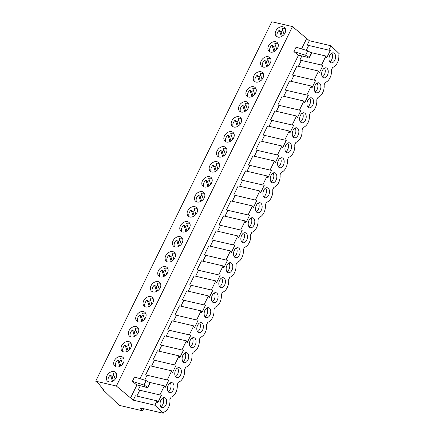 <?xml version="1.0" encoding="UTF-8"?>
<svg xmlns="http://www.w3.org/2000/svg" width="435" height="435" viewBox="0 0 435 435"><rect width="100%" height="100%" fill="white"/><g stroke="black" fill="none" stroke-linecap="round" stroke-linejoin="round"><path stroke-width="0.65" d="M129.016 330.692A5.976 4.393 -46.1 0 0 129.429 336.065A5.976 4.393 -46.1 0 0 138.134 332.824A5.976 4.393 -46.1 0 0 137.721 327.457A5.976 4.393 -46.1 0 0 129.016 330.692M135.948 330.317A5.976 4.393 -46.1 0 0 134.1 331.579L132.43 329.975A5.976 4.393 -46.1 0 0 130.679 332.302A5.976 4.393 -46.1 0 0 130.408 336.712M136.356 315.701A5.976 4.393 -46.1 0 0 136.769 321.073A5.976 4.393 -46.1 0 0 145.475 317.833A5.976 4.393 -46.1 0 0 145.062 312.466A5.976 4.393 -46.1 0 0 136.356 315.701M143.294 315.326A5.976 4.393 -46.1 0 0 141.446 316.588L139.776 314.983A5.976 4.393 -46.1 0 0 138.025 317.311A5.976 4.393 -46.1 0 0 137.754 321.726M143.702 300.71A5.976 4.393 -46.1 0 0 144.115 306.082A5.976 4.393 -46.1 0 0 152.821 302.847A5.976 4.393 -46.1 0 0 152.408 297.475A5.976 4.393 -46.1 0 0 143.702 300.71M150.635 300.335A5.976 4.393 -46.1 0 0 148.786 301.596L147.122 299.992A5.976 4.393 -46.1 0 0 145.366 302.32A5.976 4.393 -46.1 0 0 145.094 306.735M151.043 285.724A5.976 4.393 -46.1 0 0 151.462 291.091A5.976 4.393 -46.1 0 0 160.167 287.856A5.976 4.393 -46.1 0 0 159.754 282.484A5.976 4.393 -46.1 0 0 151.043 285.724M157.981 285.344A5.976 4.393 -46.1 0 0 156.132 286.605L154.463 285.001A5.976 4.393 -46.1 0 0 152.712 287.328A5.976 4.393 -46.1 0 0 152.44 291.744M158.389 270.733A5.976 4.393 -46.1 0 0 158.802 276.1A5.976 4.393 -46.1 0 0 167.508 272.865A5.976 4.393 -46.1 0 0 167.094 267.492A5.976 4.393 -46.1 0 0 158.389 270.733M165.322 270.352A5.976 4.393 -46.1 0 0 163.473 271.614L161.809 270.01A5.976 4.393 -46.1 0 0 160.058 272.337A5.976 4.393 -46.1 0 0 159.781 276.752M165.735 255.742A5.976 4.393 -46.1 0 0 166.148 261.109A5.976 4.393 -46.1 0 0 174.854 257.873A5.976 4.393 -46.1 0 0 174.44 252.501A5.976 4.393 -46.1 0 0 165.735 255.742M172.668 255.361A5.976 4.393 -46.1 0 0 170.819 256.623L169.15 255.019A5.976 4.393 -46.1 0 0 167.399 257.346A5.976 4.393 -46.1 0 0 167.127 261.761M173.076 240.751A5.976 4.393 -46.1 0 0 173.489 246.118A5.976 4.393 -46.1 0 0 182.194 242.882A5.976 4.393 -46.1 0 0 181.781 237.51A5.976 4.393 -46.1 0 0 173.076 240.751M180.014 240.37A5.976 4.393 -46.1 0 0 178.165 241.637L176.496 240.028A5.976 4.393 -46.1 0 0 174.745 242.355A5.976 4.393 -46.1 0 0 174.473 246.77M180.422 225.76A5.976 4.393 -46.1 0 0 180.835 231.126A5.976 4.393 -46.1 0 0 189.54 227.891A5.976 4.393 -46.1 0 0 189.127 222.524A5.976 4.393 -46.1 0 0 180.422 225.76M187.354 225.379A5.976 4.393 -46.1 0 0 185.506 226.646L183.842 225.036A5.976 4.393 -46.1 0 0 182.086 227.364A5.976 4.393 -46.1 0 0 181.814 231.779M187.762 210.768A5.976 4.393 -46.1 0 0 188.176 216.135A5.976 4.393 -46.1 0 0 196.886 212.9A5.976 4.393 -46.1 0 0 196.468 207.533A5.976 4.393 -46.1 0 0 187.762 210.768M194.701 210.388A5.976 4.393 -46.1 0 0 192.852 211.655L191.183 210.045A5.976 4.393 -46.1 0 0 189.432 212.372A5.976 4.393 -46.1 0 0 189.16 216.788M195.108 195.777A5.976 4.393 -46.1 0 0 195.522 201.149A5.976 4.393 -46.1 0 0 204.227 197.909A5.976 4.393 -46.1 0 0 203.814 192.542A5.976 4.393 -46.1 0 0 195.108 195.777M202.041 195.397A5.976 4.393 -46.1 0 0 200.192 196.663L198.529 195.054A5.976 4.393 -46.1 0 0 196.778 197.387A5.976 4.393 -46.1 0 0 196.5 201.796M202.454 180.786A5.976 4.393 -46.1 0 0 202.868 186.158A5.976 4.393 -46.1 0 0 211.573 182.917A5.976 4.393 -46.1 0 0 211.16 177.551A5.976 4.393 -46.1 0 0 202.454 180.786M209.387 180.411A5.976 4.393 -46.1 0 0 207.538 181.672L205.869 180.068A5.976 4.393 -46.1 0 0 204.118 182.395A5.976 4.393 -46.1 0 0 203.846 186.805M209.795 165.795A5.976 4.393 -46.1 0 0 210.208 171.167A5.976 4.393 -46.1 0 0 218.914 167.926A5.976 4.393 -46.1 0 0 218.5 162.559A5.976 4.393 -46.1 0 0 209.795 165.795M216.733 165.42A5.976 4.393 -46.1 0 0 214.885 166.681L213.215 165.077A5.976 4.393 -46.1 0 0 211.464 167.404A5.976 4.393 -46.1 0 0 211.192 171.814M217.141 150.804A5.976 4.393 -46.1 0 0 217.554 156.176A5.976 4.393 -46.1 0 0 226.26 152.941A5.976 4.393 -46.1 0 0 225.847 147.568A5.976 4.393 -46.1 0 0 217.141 150.804M224.074 150.428A5.976 4.393 -46.1 0 0 222.225 151.69L220.561 150.086A5.976 4.393 -46.1 0 0 218.805 152.413A5.976 4.393 -46.1 0 0 218.533 156.828M224.482 135.812A5.976 4.393 -46.1 0 0 224.895 141.185A5.976 4.393 -46.1 0 0 233.606 137.949A5.976 4.393 -46.1 0 0 233.187 132.577A5.976 4.393 -46.1 0 0 224.482 135.812M231.42 135.437A5.976 4.393 -46.1 0 0 229.571 136.699L227.902 135.095A5.976 4.393 -46.1 0 0 226.151 137.422A5.976 4.393 -46.1 0 0 225.879 141.837M231.828 120.827A5.976 4.393 -46.1 0 0 232.241 126.194A5.976 4.393 -46.1 0 0 240.946 122.958A5.976 4.393 -46.1 0 0 240.533 117.586A5.976 4.393 -46.1 0 0 231.828 120.827M238.761 120.446A5.976 4.393 -46.1 0 0 236.912 121.708L235.248 120.103A5.976 4.393 -46.1 0 0 233.497 122.431A5.976 4.393 -46.1 0 0 233.22 126.846M239.168 105.835A5.976 4.393 -46.1 0 0 239.587 111.202A5.976 4.393 -46.1 0 0 248.293 107.967A5.976 4.393 -46.1 0 0 247.879 102.595A5.976 4.393 -46.1 0 0 239.168 105.835M246.107 105.455A5.976 4.393 -46.1 0 0 244.258 106.716L242.589 105.112A5.976 4.393 -46.1 0 0 240.838 107.44A5.976 4.393 -46.1 0 0 240.566 111.855M246.514 90.844A5.976 4.393 -46.1 0 0 246.928 96.211A5.976 4.393 -46.1 0 0 255.633 92.976A5.976 4.393 -46.1 0 0 255.22 87.604A5.976 4.393 -46.1 0 0 246.514 90.844M253.453 90.464A5.976 4.393 -46.1 0 0 251.604 91.731L249.935 90.121A5.976 4.393 -46.1 0 0 248.184 92.448A5.976 4.393 -46.1 0 0 247.912 96.864M253.861 75.853A5.976 4.393 -46.1 0 0 254.274 81.22A5.976 4.393 -46.1 0 0 262.979 77.985A5.976 4.393 -46.1 0 0 262.566 72.618A5.976 4.393 -46.1 0 0 253.861 75.853M260.793 75.472A5.976 4.393 -46.1 0 0 258.945 76.739L257.281 75.13A5.976 4.393 -46.1 0 0 255.524 77.457A5.976 4.393 -46.1 0 0 255.253 81.872M261.201 60.862A5.976 4.393 -46.1 0 0 261.614 66.229A5.976 4.393 -46.1 0 0 270.325 62.993A5.976 4.393 -46.1 0 0 269.907 57.627A5.976 4.393 -46.1 0 0 261.201 60.862M268.139 60.481A5.976 4.393 -46.1 0 0 266.291 61.748L264.621 60.139A5.976 4.393 -46.1 0 0 262.87 62.466A5.976 4.393 -46.1 0 0 262.599 66.881M268.547 45.871A5.976 4.393 -46.1 0 0 268.96 51.243A5.976 4.393 -46.1 0 0 277.666 48.002A5.976 4.393 -46.1 0 0 277.253 42.635A5.976 4.393 -46.1 0 0 268.547 45.871M275.48 45.49A5.976 4.393 -46.1 0 0 273.631 46.757L271.967 45.148A5.976 4.393 -46.1 0 0 270.217 47.475A5.976 4.393 -46.1 0 0 269.939 51.89M121.669 345.684A5.976 4.393 -46.1 0 0 122.083 351.056A5.976 4.393 -46.1 0 0 130.788 347.815A5.976 4.393 -46.1 0 0 130.375 342.448A5.976 4.393 -46.1 0 0 121.669 345.684M128.602 345.308A5.976 4.393 -46.1 0 0 126.754 346.57L125.09 344.96A5.976 4.393 -46.1 0 0 123.339 347.293A5.976 4.393 -46.1 0 0 123.061 351.703M322.422 76.843A5.122 3.181 103.2 0 0 325.043 72.852A5.122 3.181 103.2 0 0 324.466 68.116M315.081 91.834A5.122 3.181 103.2 0 0 317.702 87.843A5.122 3.181 103.2 0 0 317.12 83.101M307.735 106.825A5.122 3.181 103.2 0 0 310.356 102.834A5.122 3.181 103.2 0 0 309.78 98.093M300.395 121.816A5.122 3.181 103.2 0 0 303.016 117.825A5.122 3.181 103.2 0 0 302.434 113.084M293.049 136.807A5.122 3.181 103.2 0 0 295.669 132.816A5.122 3.181 103.2 0 0 295.088 128.075M285.703 151.799A5.122 3.181 103.2 0 0 288.323 147.808A5.122 3.181 103.2 0 0 287.747 143.066M278.362 166.79A5.122 3.181 103.2 0 0 280.983 162.799A5.122 3.181 103.2 0 0 280.401 158.057M271.016 181.781A5.122 3.181 103.2 0 0 273.637 177.79A5.122 3.181 103.2 0 0 273.06 173.048M263.675 196.767A5.122 3.181 103.2 0 0 266.296 192.776A5.122 3.181 103.2 0 0 265.714 188.04M256.329 211.758A5.122 3.181 103.2 0 0 258.95 207.767A5.122 3.181 103.2 0 0 258.374 203.031M248.989 226.749A5.122 3.181 103.2 0 0 251.604 222.758A5.122 3.181 103.2 0 0 251.028 218.022M241.642 241.74A5.122 3.181 103.2 0 0 244.263 237.749A5.122 3.181 103.2 0 0 243.682 233.013M234.296 256.732A5.122 3.181 103.2 0 0 236.917 252.74A5.122 3.181 103.2 0 0 236.341 247.999M226.956 271.723A5.122 3.181 103.2 0 0 229.577 267.732A5.122 3.181 103.2 0 0 228.995 262.99M219.61 286.714A5.122 3.181 103.2 0 0 222.231 282.723A5.122 3.181 103.2 0 0 221.654 277.981M212.269 301.705A5.122 3.181 103.2 0 0 214.885 297.714A5.122 3.181 103.2 0 0 214.308 292.972M204.923 316.696A5.122 3.181 103.2 0 0 207.544 312.705A5.122 3.181 103.2 0 0 206.962 307.964M197.577 331.688A5.122 3.181 103.2 0 0 200.198 327.696A5.122 3.181 103.2 0 0 199.621 322.955M190.236 346.679A5.122 3.181 103.2 0 0 192.857 342.682A5.122 3.181 103.2 0 0 192.275 337.946M182.89 361.664A5.122 3.181 103.2 0 0 185.511 357.673A5.122 3.181 103.2 0 0 184.935 352.937M175.55 376.656A5.122 3.181 103.2 0 0 178.165 372.664A5.122 3.181 103.2 0 0 177.589 367.928M322.775 77.256A5.122 3.181 103.2 0 0 323.776 77.816A5.122 3.181 103.2 0 0 327.789 74.423A5.122 3.181 103.2 0 0 327.109 68.404A5.122 3.181 103.2 0 0 326.109 67.844A5.122 3.181 103.2 0 0 322.101 71.237A5.122 3.181 103.2 0 0 322.775 77.256M315.429 92.247A5.122 3.181 103.2 0 0 316.435 92.807A5.122 3.181 103.2 0 0 320.443 89.414A5.122 3.181 103.2 0 0 319.769 83.395A5.122 3.181 103.2 0 0 318.768 82.835A5.122 3.181 103.2 0 0 314.755 86.228A5.122 3.181 103.2 0 0 315.429 92.247M308.089 107.238A5.122 3.181 103.2 0 0 309.089 107.798A5.122 3.181 103.2 0 0 313.102 104.4A5.122 3.181 103.2 0 0 312.422 98.386A5.122 3.181 103.2 0 0 311.422 97.821A5.122 3.181 103.2 0 0 307.409 101.219A5.122 3.181 103.2 0 0 308.089 107.238M300.743 122.23A5.122 3.181 103.2 0 0 301.743 122.79A5.122 3.181 103.2 0 0 305.756 119.391A5.122 3.181 103.2 0 0 305.082 113.377A5.122 3.181 103.2 0 0 304.076 112.812A5.122 3.181 103.2 0 0 300.068 116.21A5.122 3.181 103.2 0 0 300.743 122.23M293.402 137.221A5.122 3.181 103.2 0 0 294.403 137.781A5.122 3.181 103.2 0 0 298.41 134.382A5.122 3.181 103.2 0 0 297.736 128.363A5.122 3.181 103.2 0 0 296.735 127.803A5.122 3.181 103.2 0 0 292.722 131.201A5.122 3.181 103.2 0 0 293.402 137.221M286.056 152.207A5.122 3.181 103.2 0 0 287.056 152.772A5.122 3.181 103.2 0 0 291.069 149.374A5.122 3.181 103.2 0 0 290.395 143.354A5.122 3.181 103.2 0 0 289.389 142.794A5.122 3.181 103.2 0 0 285.382 146.193A5.122 3.181 103.2 0 0 286.056 152.207M278.71 167.198A5.122 3.181 103.2 0 0 279.716 167.758A5.122 3.181 103.2 0 0 283.723 164.365A5.122 3.181 103.2 0 0 283.049 158.345A5.122 3.181 103.2 0 0 282.049 157.785A5.122 3.181 103.2 0 0 278.036 161.184A5.122 3.181 103.2 0 0 278.71 167.198M271.369 182.189A5.122 3.181 103.2 0 0 272.37 182.749A5.122 3.181 103.2 0 0 276.383 179.356A5.122 3.181 103.2 0 0 275.703 173.337A5.122 3.181 103.2 0 0 274.702 172.777A5.122 3.181 103.2 0 0 270.695 176.17A5.122 3.181 103.2 0 0 271.369 182.189M264.023 197.18A5.122 3.181 103.2 0 0 265.024 197.74A5.122 3.181 103.2 0 0 269.037 194.347A5.122 3.181 103.2 0 0 268.362 188.328A5.122 3.181 103.2 0 0 267.356 187.768A5.122 3.181 103.2 0 0 263.349 191.161A5.122 3.181 103.2 0 0 264.023 197.18M256.683 212.171A5.122 3.181 103.2 0 0 257.683 212.731A5.122 3.181 103.2 0 0 261.691 209.338A5.122 3.181 103.2 0 0 261.016 203.319A5.122 3.181 103.2 0 0 260.016 202.759A5.122 3.181 103.2 0 0 256.003 206.152A5.122 3.181 103.2 0 0 256.683 212.171M249.337 227.162A5.122 3.181 103.2 0 0 250.337 227.722A5.122 3.181 103.2 0 0 254.35 224.329A5.122 3.181 103.2 0 0 253.676 218.31A5.122 3.181 103.2 0 0 252.67 217.75A5.122 3.181 103.2 0 0 248.662 221.143A5.122 3.181 103.2 0 0 249.337 227.162M241.99 242.154A5.122 3.181 103.2 0 0 242.996 242.714A5.122 3.181 103.2 0 0 247.004 239.321A5.122 3.181 103.2 0 0 246.33 233.301A5.122 3.181 103.2 0 0 245.329 232.741A5.122 3.181 103.2 0 0 241.316 236.134A5.122 3.181 103.2 0 0 241.99 242.154M234.65 257.145A5.122 3.181 103.2 0 0 235.65 257.705A5.122 3.181 103.2 0 0 239.663 254.306A5.122 3.181 103.2 0 0 238.984 248.293A5.122 3.181 103.2 0 0 237.983 247.727A5.122 3.181 103.2 0 0 233.976 251.125A5.122 3.181 103.2 0 0 234.65 257.145M227.304 272.136A5.122 3.181 103.2 0 0 228.31 272.696A5.122 3.181 103.2 0 0 232.317 269.298A5.122 3.181 103.2 0 0 231.643 263.284A5.122 3.181 103.2 0 0 230.637 262.718A5.122 3.181 103.2 0 0 226.63 266.117A5.122 3.181 103.2 0 0 227.304 272.136M219.963 287.127A5.122 3.181 103.2 0 0 220.964 287.687A5.122 3.181 103.2 0 0 224.971 284.289A5.122 3.181 103.2 0 0 224.297 278.269A5.122 3.181 103.2 0 0 223.296 277.709A5.122 3.181 103.2 0 0 219.283 281.108A5.122 3.181 103.2 0 0 219.963 287.127M212.617 302.113A5.122 3.181 103.2 0 0 213.618 302.678A5.122 3.181 103.2 0 0 217.63 299.28A5.122 3.181 103.2 0 0 216.956 293.261A5.122 3.181 103.2 0 0 215.95 292.701A5.122 3.181 103.2 0 0 211.943 296.099A5.122 3.181 103.2 0 0 212.617 302.113M205.271 317.104A5.122 3.181 103.2 0 0 206.277 317.67A5.122 3.181 103.2 0 0 210.284 314.271A5.122 3.181 103.2 0 0 209.61 308.252A5.122 3.181 103.2 0 0 208.61 307.692A5.122 3.181 103.2 0 0 204.597 311.09A5.122 3.181 103.2 0 0 205.271 317.104M197.93 332.095A5.122 3.181 103.2 0 0 198.931 332.655A5.122 3.181 103.2 0 0 202.944 329.262A5.122 3.181 103.2 0 0 202.264 323.243A5.122 3.181 103.2 0 0 201.264 322.683A5.122 3.181 103.2 0 0 197.256 326.076A5.122 3.181 103.2 0 0 197.93 332.095M190.584 347.087A5.122 3.181 103.2 0 0 191.59 347.647A5.122 3.181 103.2 0 0 195.598 344.254A5.122 3.181 103.2 0 0 194.923 338.234A5.122 3.181 103.2 0 0 193.918 337.674A5.122 3.181 103.2 0 0 189.91 341.067A5.122 3.181 103.2 0 0 190.584 347.087M183.244 362.078A5.122 3.181 103.2 0 0 184.244 362.638A5.122 3.181 103.2 0 0 188.252 359.245A5.122 3.181 103.2 0 0 187.577 353.225A5.122 3.181 103.2 0 0 186.577 352.665A5.122 3.181 103.2 0 0 182.564 356.058A5.122 3.181 103.2 0 0 183.244 362.078M175.898 377.069A5.122 3.181 103.2 0 0 176.898 377.629A5.122 3.181 103.2 0 0 180.911 374.236A5.122 3.181 103.2 0 0 180.237 368.217A5.122 3.181 103.2 0 0 179.231 367.657A5.122 3.181 103.2 0 0 175.223 371.05A5.122 3.181 103.2 0 0 175.898 377.069M114.323 360.675A5.976 4.393 -46.1 0 0 114.742 366.047A5.976 4.393 -46.1 0 0 123.448 362.806A5.976 4.393 -46.1 0 0 123.034 357.439A5.976 4.393 -46.1 0 0 114.323 360.675M121.262 360.294A5.976 4.393 -46.1 0 0 119.413 361.561L117.744 359.952A5.976 4.393 -46.1 0 0 115.993 362.279A5.976 4.393 -46.1 0 0 115.721 366.694M275.888 30.88A5.976 4.393 -46.1 0 0 276.307 36.252A5.976 4.393 -46.1 0 0 285.012 33.011A5.976 4.393 -46.1 0 0 284.599 27.644A5.976 4.393 -46.1 0 0 275.888 30.88M282.826 30.504A5.976 4.393 -46.1 0 0 280.977 31.766L279.308 30.156A5.976 4.393 -46.1 0 0 277.557 32.489A5.976 4.393 -46.1 0 0 277.285 36.899M106.983 375.666A5.976 4.393 -46.1 0 0 107.396 381.033A5.976 4.393 -46.1 0 0 116.102 377.797A5.976 4.393 -46.1 0 0 115.688 372.431A5.976 4.393 -46.1 0 0 106.983 375.666M113.916 375.285A5.976 4.393 -46.1 0 0 112.067 376.552L110.403 374.943A5.976 4.393 -46.1 0 0 108.647 377.27A5.976 4.393 -46.1 0 0 108.375 381.685M168.204 391.647A5.122 3.181 103.2 0 0 170.825 387.656A5.122 3.181 103.2 0 0 170.243 382.92M160.858 406.638A5.122 3.181 103.2 0 0 163.478 402.647A5.122 3.181 103.2 0 0 162.902 397.911M329.768 61.852A5.122 3.181 103.2 0 0 332.389 57.86A5.122 3.181 103.2 0 0 331.807 53.124M168.552 392.06A5.122 3.181 103.2 0 0 169.558 392.62A5.122 3.181 103.2 0 0 173.565 389.227A5.122 3.181 103.2 0 0 172.891 383.208A5.122 3.181 103.2 0 0 171.89 382.648A5.122 3.181 103.2 0 0 167.877 386.041A5.122 3.181 103.2 0 0 168.552 392.06M330.116 62.265A5.122 3.181 103.2 0 0 331.122 62.825A5.122 3.181 103.2 0 0 335.129 59.432A5.122 3.181 103.2 0 0 334.455 53.413A5.122 3.181 103.2 0 0 333.455 52.852A5.122 3.181 103.2 0 0 329.442 56.245A5.122 3.181 103.2 0 0 330.116 62.265M161.211 407.051A5.122 3.181 103.2 0 0 162.211 407.611A5.122 3.181 103.2 0 0 166.224 404.218A5.122 3.181 103.2 0 0 165.545 398.199A5.122 3.181 103.2 0 0 164.544 397.639A5.122 3.181 103.2 0 0 160.537 401.032A5.122 3.181 103.2 0 0 161.211 407.051M293.913 51.602L305.56 55.24L309.481 57.496L308.671 57.975L306.18 56.958L298.182 55.087L293.913 51.602L296.077 47.176L307.73 50.813L311.699 53.157L309.53 57.561M132.349 381.397L134.513 376.971L146.165 380.609L150.135 382.952L147.949 387.395L147.106 387.77L144.616 386.753L136.617 384.883L132.349 381.397L143.996 385.035L147.965 387.378L150.135 382.952M186.392 340.871L164.762 335.815L160.308 344.906L181.939 349.963L186.392 340.871L187.093 342.791L190.813 335.206L167.654 329.915L172.108 320.823L193.733 325.88L189.279 334.972M201.079 310.889L179.448 305.838L174.995 314.924L196.625 319.981L201.079 310.889L201.78 312.808L205.499 305.223L182.341 299.933L186.794 290.846L208.419 295.903L203.966 304.989M215.765 280.912L194.135 275.855L189.687 284.941L211.312 289.998L215.765 280.912L216.472 282.826L220.186 275.246L197.028 269.95L201.481 260.864L223.111 265.921L218.658 275.007M230.452 250.93L208.827 245.873L204.374 254.959L225.999 260.016L230.452 250.93L231.159 252.844L234.873 245.264L211.714 239.968L216.168 230.882L237.798 235.939L233.345 245.025M245.139 220.947L223.514 215.891L219.061 224.982L240.685 230.039L245.139 220.947L245.846 222.867L249.559 215.281L226.407 209.991L230.854 200.899L252.485 205.956L248.032 215.048M259.831 190.965L238.201 185.908L233.747 195L255.378 200.056L259.831 190.965L260.532 192.884L264.246 185.299L241.093 180.008L245.547 170.917L267.172 175.974L262.718 185.065M274.518 160.983L252.887 155.926L248.434 165.017L270.064 170.074L274.518 160.983L275.219 162.902L278.938 155.317L255.78 150.026L260.233 140.94L281.858 145.997L277.405 155.083M289.204 131.006L267.574 125.949L263.126 135.035L284.751 140.092L289.204 131.006L289.911 132.92L293.625 125.334L270.467 120.044L274.92 110.958L296.545 116.014L292.097 125.101M303.891 101.023L282.266 95.966L277.813 105.052L299.438 110.109L303.891 101.023L304.598 102.937L308.312 95.357L285.153 90.061L289.607 80.975L311.237 86.032L306.784 95.118M318.578 71.041L296.953 65.984L292.499 75.076L314.124 80.132L318.578 71.041L319.285 72.96L322.998 65.375L299.84 60.084L301.868 55.952M310.661 52.483L325.924 56.05L321.47 65.141M179.046 355.863L174.593 364.954L152.968 359.897L157.416 350.806L179.046 355.863L179.753 357.782L183.467 350.197L181.939 349.963M276.763 49.421L274.833 43.495A5.976 4.393 -46.1 0 1 277.938 43.587M269.417 64.413L267.487 58.486A5.976 4.393 -46.1 0 1 270.597 58.578M262.077 79.404L260.141 73.477A5.976 4.393 -46.1 0 1 263.251 73.569M254.731 94.395L252.8 88.468A5.976 4.393 -46.1 0 1 255.91 88.561M247.39 109.386L245.454 103.454A5.976 4.393 -46.1 0 1 248.564 103.552M240.044 124.377L238.114 118.445A5.976 4.393 -46.1 0 1 241.218 118.543M232.698 139.369L230.767 133.436A5.976 4.393 -46.1 0 1 233.878 133.534M225.357 154.36L223.421 148.427A5.976 4.393 -46.1 0 1 226.532 148.525M218.011 169.351L216.081 163.419A5.976 4.393 -46.1 0 1 219.191 163.517M210.67 184.337L208.735 178.41A5.976 4.393 -46.1 0 1 211.845 178.508M203.324 199.328L201.394 193.401A5.976 4.393 -46.1 0 1 204.499 193.493M195.978 214.319L194.048 208.392A5.976 4.393 -46.1 0 1 197.158 208.485M188.638 229.31L186.702 223.383A5.976 4.393 -46.1 0 1 189.812 223.476M181.292 244.301L179.361 238.375A5.976 4.393 -46.1 0 1 182.472 238.467M173.951 259.293L172.015 253.366A5.976 4.393 -46.1 0 1 175.126 253.458M166.605 274.284L164.675 268.351A5.976 4.393 -46.1 0 1 167.779 268.449M159.259 289.275L157.329 283.343A5.976 4.393 -46.1 0 1 160.439 283.441M151.918 304.266L149.983 298.334A5.976 4.393 -46.1 0 1 153.093 298.432M144.572 319.257L142.642 313.325A5.976 4.393 -46.1 0 1 145.752 313.423M137.232 334.249L135.296 328.316A5.976 4.393 -46.1 0 1 138.406 328.414M129.886 349.234L127.955 343.307A5.976 4.393 -46.1 0 1 131.06 343.405M95.7 381.201L271.793 21.75L292.483 26.589L309.334 40.711L330.959 45.767L339.3 53.799L338.783 54.848A9.391 5.834 103.2 0 1 337.712 62.047L337.033 63.428A9.391 5.834 103.2 0 1 332.628 67.414L331.437 69.839A9.391 5.834 103.2 0 1 330.366 77.038L329.692 78.42A9.391 5.834 103.2 0 1 325.282 82.405L324.097 84.83A9.391 5.834 103.2 0 1 323.026 92.03L322.346 93.411A9.391 5.834 103.2 0 1 317.941 97.396L316.751 99.822A9.391 5.834 103.2 0 1 315.679 107.021L315 108.402A9.391 5.834 103.2 0 1 310.595 112.388L309.41 114.813A9.391 5.834 103.2 0 1 308.333 122.007L307.659 123.393A9.391 5.834 103.2 0 1 303.249 127.379L302.064 129.799A9.391 5.834 103.2 0 1 300.993 136.998L300.313 138.384A9.391 5.834 103.2 0 1 295.909 142.37L294.718 144.79A9.391 5.834 103.2 0 1 293.647 151.989L292.972 153.376A9.391 5.834 103.2 0 1 288.563 157.361L287.377 159.781A9.391 5.834 103.2 0 1 286.306 166.98L285.626 168.367A9.391 5.834 103.2 0 1 281.222 172.352L280.031 174.772A9.391 5.834 103.2 0 1 278.96 181.971L278.28 183.352A9.391 5.834 103.2 0 1 273.876 187.344L272.691 189.763A9.391 5.834 103.2 0 1 271.614 196.963L270.94 198.344A9.391 5.834 103.2 0 1 266.53 202.329L265.345 204.754A9.391 5.834 103.2 0 1 264.273 211.954L263.594 213.335A9.391 5.834 103.2 0 1 259.189 217.321L258.004 219.746A9.391 5.834 103.2 0 1 256.927 226.945L256.253 228.326A9.391 5.834 103.2 0 1 251.843 232.312L250.658 234.737A9.391 5.834 103.2 0 1 249.587 241.936L248.907 243.317A9.391 5.834 103.2 0 1 244.503 247.303L243.312 249.728A9.391 5.834 103.2 0 1 242.241 256.927L241.566 258.308A9.391 5.834 103.2 0 1 237.157 262.294L235.971 264.719A9.391 5.834 103.2 0 1 234.895 271.918L234.22 273.3A9.391 5.834 103.2 0 1 229.81 277.285L228.625 279.705A9.391 5.834 103.2 0 1 227.554 286.904L226.874 288.291A9.391 5.834 103.2 0 1 222.47 292.276L221.284 294.696A9.391 5.834 103.2 0 1 220.208 301.895L219.534 303.282A9.391 5.834 103.2 0 1 215.124 307.268L213.938 309.687A9.391 5.834 103.2 0 1 212.867 316.887L212.188 318.273A9.391 5.834 103.2 0 1 207.783 322.259L206.592 324.679A9.391 5.834 103.2 0 1 205.521 331.878L204.847 333.259A9.391 5.834 103.2 0 1 200.437 337.25L199.252 339.67A9.391 5.834 103.2 0 1 198.181 346.869L197.501 348.25A9.391 5.834 103.2 0 1 193.091 352.236L191.906 354.661A9.391 5.834 103.2 0 1 190.834 361.86L190.155 363.241A9.391 5.834 103.2 0 1 185.75 367.227L184.565 369.652A9.391 5.834 103.2 0 1 183.488 376.851L182.814 378.232A9.391 5.834 103.2 0 1 178.404 382.218L177.219 384.643A9.391 5.834 103.2 0 1 176.148 391.843L175.468 393.224A9.391 5.834 103.2 0 1 171.064 397.209L169.873 399.635A9.391 5.834 103.2 0 1 168.802 406.834L168.127 408.215A9.391 5.834 103.2 0 1 163.718 412.201L163.207 413.25L141.576 408.193L142.327 408.916L140.113 408.4L142.631 410.825L119.179 405.338L102.888 389.646L103.541 389.798L98.147 383.099L95.7 381.201L116.39 386.041L133.24 400.162L154.865 405.219L163.207 413.25M171.7 370.854L167.252 379.945L145.622 374.888L150.075 365.797L171.7 370.854L172.407 372.773L176.121 365.188L174.593 364.954M309.334 40.711L307.186 45.093L328.816 50.15L330.959 45.767M133.24 400.162L135.388 395.779L157.013 400.836L154.865 405.219M122.54 364.226L120.609 358.299A5.976 4.393 -46.1 0 1 123.719 358.391M279.308 30.156L281.412 36.605M115.199 379.217L113.263 373.29A5.976 4.393 -46.1 0 1 116.373 373.382M143.675 408.683L142.631 410.825M103.09 389.238L102.888 389.646M292.483 26.589L116.39 386.041M306.784 38.253L301.569 48.894M298.497 55.163L140.005 378.684M136.933 384.959L130.69 397.704M136.862 396.122L139.755 390.222M140.304 385.747L138.276 389.88L159.906 394.936L164.359 385.845L165.061 387.764L168.78 380.179L167.252 379.945M144.686 380.146L147.095 375.231M151.549 366.145L154.441 360.24M158.895 351.154L161.787 345.249M166.235 336.163L169.128 330.257M173.581 321.171L176.474 315.266M180.927 306.18L183.815 300.28M188.268 291.189L191.161 285.289M195.614 276.198L198.507 270.298M202.955 261.207L205.847 255.307M210.301 246.215L213.193 240.316M217.647 231.224L220.534 225.325M224.987 216.238L227.88 210.333M232.333 201.247L235.221 195.342M239.674 186.256L242.567 180.351M247.02 171.265L249.913 165.36M254.366 156.274L257.254 150.369M261.707 141.283L264.6 135.383M269.053 126.291L271.94 120.392M276.394 111.3L279.286 105.4M283.74 96.309L286.632 90.409M291.08 81.318L293.973 75.418M298.426 66.327L301.319 60.427M306.251 50.351L308.66 45.436M149.096 382.278L164.359 385.845M157.013 400.836L157.72 402.756L161.434 395.17L159.906 394.936M325.924 56.05L326.631 57.969L330.344 50.384L328.816 50.15M311.237 86.032L311.938 87.952L315.658 80.366L314.124 80.132M296.545 116.014L297.252 117.928L300.966 110.349L299.438 110.109M281.858 145.997L282.565 147.911L286.279 140.326L284.751 140.092M267.172 175.974L267.878 177.893L271.592 170.308L270.064 170.074M252.485 205.956L253.192 207.876L256.906 200.29L255.378 200.056M237.798 235.939L238.5 237.858L242.219 230.273L240.685 230.039M223.111 265.921L223.813 267.835L227.527 260.255L225.999 260.016M208.419 295.903L209.126 297.817L212.84 290.232L211.312 289.998M193.733 325.88L194.44 327.8L198.153 320.214L196.625 319.981M142.566 408.427L142.327 408.916M146.165 380.609L143.996 385.035M307.73 50.813L305.56 55.24M110.403 374.943L112.502 381.392M285.284 28.601A5.976 4.393 -46.1 0 0 282.174 28.503L284.104 34.43M117.744 359.952L119.842 366.4M112.067 376.552L113.464 380.832M280.977 31.766L282.369 36.045M119.413 361.561L120.805 365.84M125.09 344.96L127.189 351.409M271.967 45.148L274.066 51.596M264.621 60.139L266.72 66.588M257.281 75.13L259.38 81.579M249.935 90.121L252.034 96.565M242.589 105.112L244.693 111.556M235.248 120.103L237.347 126.547M227.902 135.095L230.001 141.538M220.561 150.086L222.66 156.529M213.215 165.077L215.314 171.52M205.869 180.068L207.974 186.512M198.529 195.054L200.627 201.503M191.183 210.045L193.281 216.494M183.842 225.036L185.941 231.485M176.496 240.028L178.595 246.471M169.15 255.019L171.254 261.462M161.809 270.01L163.908 276.453M154.463 285.001L156.562 291.445M147.122 299.992L149.221 306.436M139.776 314.983L141.875 321.427M132.43 329.975L134.535 336.418M126.754 346.57L128.151 350.849M134.1 331.579L135.497 335.858M141.446 316.588L142.838 320.867M148.786 301.596L150.184 305.876M156.132 286.605L157.524 290.89M163.473 271.614L164.87 275.899M170.819 256.623L172.216 260.908M178.165 241.637L179.557 245.916M185.506 226.646L186.903 230.925M192.852 211.655L194.244 215.934M200.192 196.663L201.59 200.943M207.538 181.672L208.936 185.952M214.885 166.681L216.277 170.96M222.225 151.69L223.623 155.969M229.571 136.699L230.963 140.978M236.912 121.708L238.309 125.992M244.258 106.716L245.65 111.001M251.604 91.731L252.996 96.01M258.945 76.739L260.342 81.019M266.291 61.748L267.683 66.028M273.631 46.757L275.029 51.036M149.934 382.756L147.764 387.183M311.498 52.961L309.328 57.387M311.699 53.157L309.53 57.583"/></g></svg>
